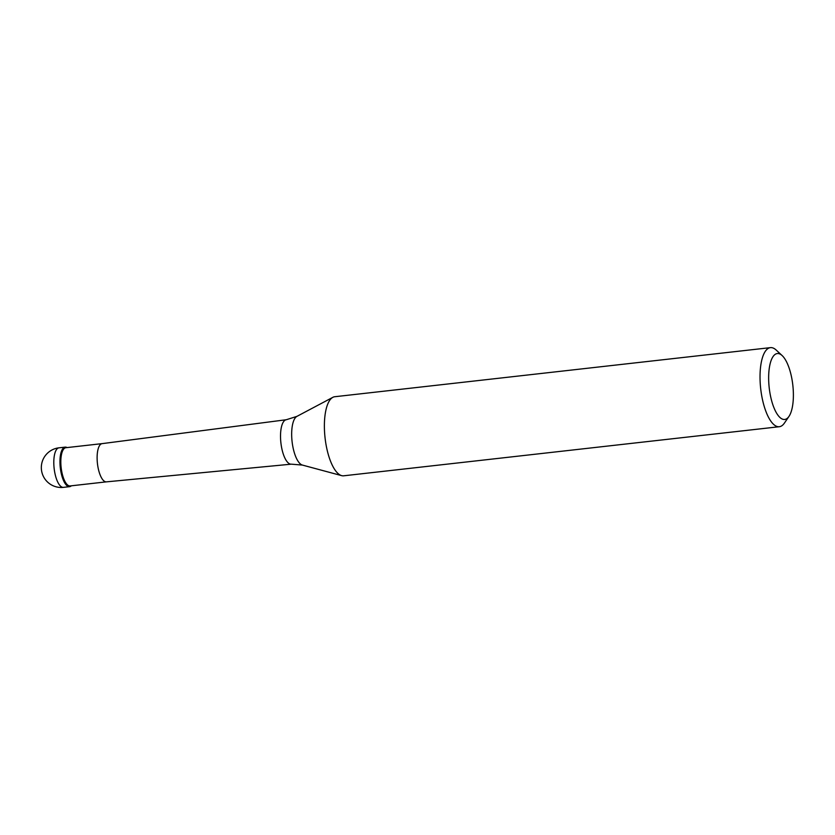 <?xml version="1.0" encoding="UTF-8"?>
<svg xmlns="http://www.w3.org/2000/svg" width="835" height="835" viewBox="0 0 835 835"><rect width="100%" height="100%" fill="white"/><g stroke="black" fill="none" stroke-linecap="round" stroke-linejoin="round"><path stroke-width="1.25" d="M61.091 472.683A19.894 7.129 -96.4 0 1 65.151 447.132A19.894 7.129 -96.4 0 1 67.04 447.581A19.894 7.129 83.6 0 0 61.091 472.683A19.894 7.129 83.6 0 0 71.34 485.803A19.894 7.129 -96.4 0 1 69.608 486.669A19.894 7.129 -96.4 0 1 61.091 472.683M65.84 447.717A19.236 6.889 83.6 0 0 61.915 472.422A19.236 6.889 83.6 0 0 70.14 485.939L106.421 481.847A19.236 6.889 -96.4 0 1 98.206 468.331A19.236 6.889 -96.4 0 1 102.089 443.635A19.236 6.889 -96.4 0 1 102.131 443.625L65.84 447.717M106.442 481.847A19.236 6.889 -96.4 0 1 106.4 481.858L291.311 464.166A22.357 8.016 -96.4 0 1 281.792 448.447A22.357 8.016 -96.4 0 1 286.301 419.734L296.926 416.373A24.747 8.872 83.6 0 0 293.075 447.79A24.747 8.872 83.6 0 0 302.406 465.074L291.311 464.166M770.413 347.642L334.772 396.729A39.788 14.258 83.6 0 0 332.831 397.335A39.788 14.258 83.6 0 0 326.652 447.842A39.788 14.258 83.6 0 0 341.661 475.637A39.788 14.258 83.6 0 0 343.686 475.804L779.326 426.716A39.788 14.258 -96.4 0 1 762.292 398.754A39.788 14.258 -96.4 0 1 770.413 347.642A39.788 14.258 -96.4 0 1 776.195 350.053L782.124 355.553A33.16 11.878 -96.4 0 1 791.496 376.836A33.16 11.878 -96.4 0 1 788.981 416.394A33.16 11.878 -96.4 0 1 770.538 396.134A33.16 11.878 -96.4 0 1 770.465 362.515A33.16 11.878 -96.4 0 1 782.124 355.553M788.981 416.394L784.42 423.074A39.788 14.258 -96.4 0 1 779.326 426.716M65.151 447.132L58.993 447.821A19.894 7.129 83.6 0 0 54.933 473.382A19.894 7.129 83.6 0 0 63.45 487.358L69.608 486.669M58.993 447.821A19.894 19.894 0 0 0 41.75 471.66A19.894 19.894 0 0 0 63.45 487.358M102.089 443.635L286.301 419.734M296.926 416.373L332.831 397.335M302.406 465.074L341.661 475.637"/></g></svg>
